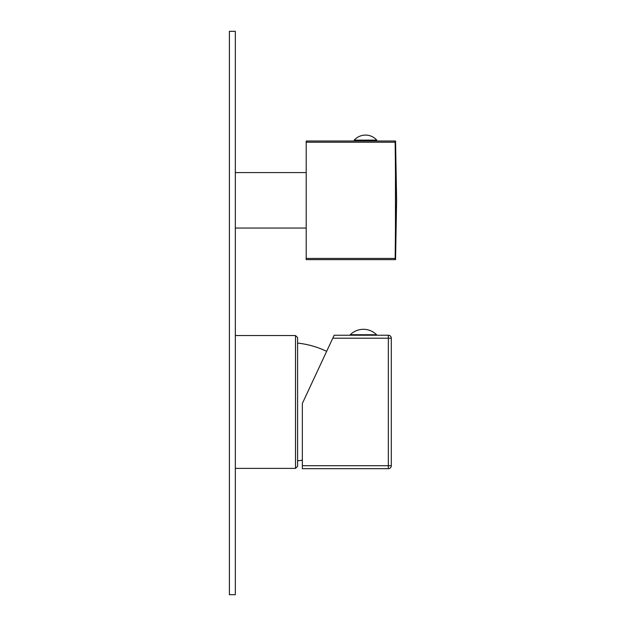 <?xml version="1.0" encoding="UTF-8"?>
<svg xmlns="http://www.w3.org/2000/svg" width="626" height="626" viewBox="0 0 626 626"><rect width="100%" height="100%" fill="white"/><g stroke="black" fill="none" stroke-linecap="round" stroke-linejoin="round"><path stroke-width="0.94" d="M235.329 468.381L295.519 468.381L295.519 335.536L235.329 335.536M295.519 335.536L297.6 337.61L297.6 466.307L295.519 468.381M297.6 460.822A88.955 88.955 0 0 0 302.342 460.188M297.6 343.095A88.955 88.955 0 0 1 326.655 351.342M332.774 338.204L334.159 335.239L388.331 335.239L388.331 468.678L302.342 468.678L302.342 403.473L332.774 338.204L391.297 338.204A2.966 2.966 0 0 0 388.331 335.239A2.966 2.966 0 0 1 391.297 338.204L391.297 465.713L302.342 465.713M388.331 468.678A2.966 2.966 0 0 0 391.297 465.713A2.966 2.966 0 0 1 388.331 468.678L302.342 468.678M350.49 335.239L350.278 334.73L376.578 334.73L376.367 335.239M350.278 334.73A18.655 18.655 0 0 1 376.578 334.73M235.329 228.044L306.2 228.044M235.329 172.596L306.2 172.596M306.2 258.428L306.2 259.626L395.155 259.626L395.155 258.428C395.702 213.568 395.702 187.072 395.155 142.212L395.155 141.014L306.2 141.014L306.2 258.428L395.155 258.428M306.2 142.212L395.155 142.212M395.162 143.041L395.374 161.876M395.374 162.549L395.421 167.33M395.429 168.308L395.436 169.278M395.468 173.754L395.452 229.272M395.413 233.795L395.217 253.178M395.194 254.962L395.162 257.599M376.774 140.122L376.774 141.014L354.238 141.014L354.238 140.122A15.118 15.118 0 0 1 376.774 140.122L354.238 140.122M229.398 594.7L235.329 594.7L235.329 31.3L229.398 31.3L229.398 594.7M395.569 141.014L396.602 200.32L395.569 259.626"/></g></svg>
